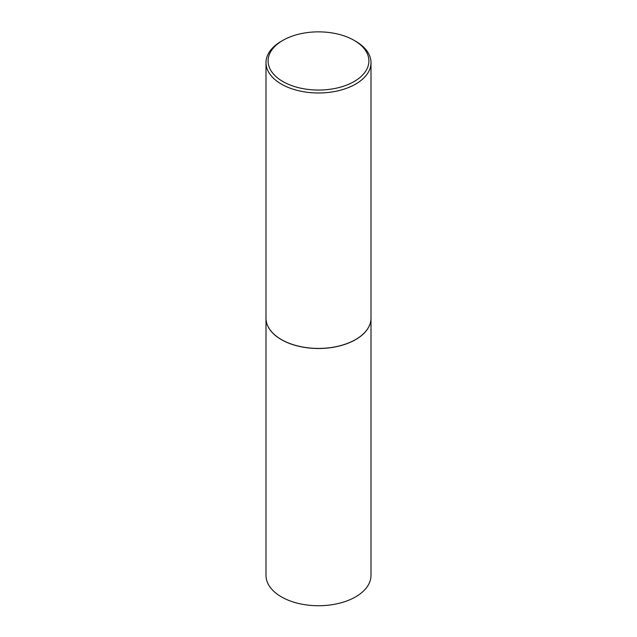 <?xml version="1.0" encoding="UTF-8"?>
<svg xmlns="http://www.w3.org/2000/svg" width="637" height="637" viewBox="0 0 637 637"><rect width="100%" height="100%" fill="white"/><g stroke="black" fill="none" stroke-linecap="round" stroke-linejoin="round"><path stroke-width="0.96" d="M265.995 318.142A52.505 30.313 0 0 0 265.995 318.182L265.995 575.418A52.505 30.313 0 0 0 281.371 596.853A52.505 30.313 0 0 0 338.597 603.422A52.505 30.313 0 0 0 371.005 575.418L371.005 318.182A52.505 30.313 0 0 0 371.005 318.142M265.995 318.182A52.505 30.313 0 0 0 281.371 339.625A52.505 30.313 0 0 0 338.597 346.194A52.505 30.313 0 0 0 371.005 318.182M282.86 40.378A50.411 29.103 0 0 0 282.86 81.528A50.411 29.103 0 0 0 354.14 81.528A50.411 29.103 0 0 0 354.14 40.378A50.411 29.103 0 0 0 282.86 40.378L281.371 41.23A52.505 30.313 0 0 0 265.995 62.665L265.995 318.102A52.505 30.313 0 0 0 281.371 339.537L281.443 339.577A52.401 30.258 0 0 0 355.557 339.577A52.401 30.258 0 0 0 355.589 339.553M281.443 339.577L281.371 339.537A52.505 30.313 0 0 0 355.629 339.537A52.505 30.313 0 0 0 371.005 318.102L371.005 62.665A52.505 30.313 0 0 0 355.629 41.23L354.14 40.37A50.411 29.103 0 0 0 354.14 40.37L355.629 41.23M265.995 62.665A52.505 30.313 0 0 0 281.371 84.1A52.505 30.313 0 0 0 338.597 90.677A52.505 30.313 0 0 0 371.005 62.665"/></g></svg>
